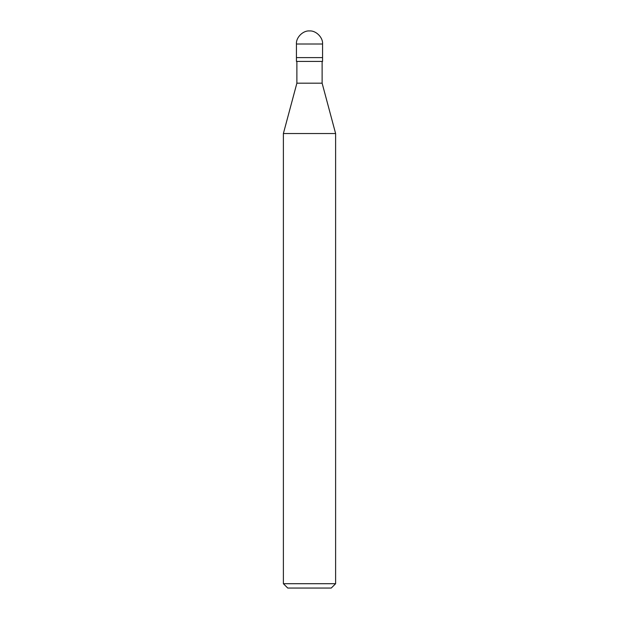 <?xml version="1.0" encoding="UTF-8"?>
<svg xmlns="http://www.w3.org/2000/svg" width="619" height="619" viewBox="0 0 619 619"><rect width="100%" height="100%" fill="white"/><g stroke="black" fill="none" stroke-linecap="round" stroke-linejoin="round"><path stroke-width="0.93" d="M296.439 57.606L322.561 57.606L322.561 44.011C323.141 37.55 315.961 30.37 309.5 30.95C303.039 30.37 295.859 37.55 296.439 44.011L296.439 57.606L296.439 44.011C295.859 37.55 303.039 30.37 309.5 30.95C315.961 30.37 323.141 37.55 322.561 44.011L296.439 44.011L322.561 44.011L322.561 57.606L296.439 57.606L296.439 61.42L296.439 57.606L322.561 57.606L296.439 57.606M287.742 588.05L331.258 588.05L335.614 583.702L335.614 133.534L322.12 83.178L322.12 61.42L322.12 83.178L296.88 83.178L283.386 133.534L283.386 583.702L287.742 588.05L283.386 583.702L283.386 133.534L296.88 83.178L296.88 61.42L296.88 83.178L322.12 83.178L335.614 133.534L283.386 133.534L335.614 133.534L335.614 583.702L283.386 583.702L335.614 583.702L331.258 588.05L287.742 588.05M322.561 61.42L322.561 57.606L322.561 61.42L296.439 61.42L322.561 61.42"/></g></svg>

